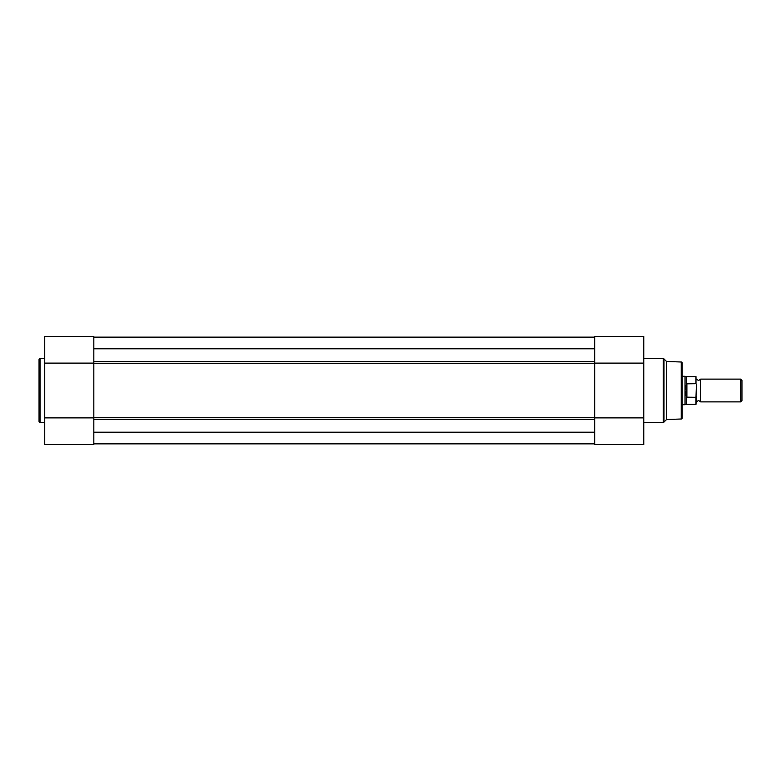 <?xml version="1.0" encoding="UTF-8"?>
<svg xmlns="http://www.w3.org/2000/svg" width="781" height="781" viewBox="0 0 781 781"><rect width="100%" height="100%" fill="white"/><g stroke="black" fill="none" stroke-linecap="round" stroke-linejoin="round"><path stroke-width="1.17" d="M39.05 421.379L39.05 359.621A0.996 0.996 0 0 1 40.046 358.625L40.046 422.375A0.996 0.996 0 0 1 39.05 421.379M93.827 336.435L93.827 444.565L44.742 444.565L44.742 336.435L93.827 336.435L44.742 336.435M44.742 358.625L40.046 358.625M44.742 422.375L40.046 422.375M93.827 363.106L44.742 363.106M93.827 417.894L44.742 417.894M682.194 375.563L682.194 376.276L685.035 376.276L685.035 390.5L686.46 383.832L695.988 383.705L695.988 376.627L695.988 383.705M686.274 396.66L686.274 404.373L695.988 404.373L695.988 397.295L686.46 397.168L685.035 390.5L685.035 404.724L682.194 404.724L682.194 405.437M681.227 418.997L681.227 362.003A0.996 0.996 0 0 1 682.194 362.999L682.194 418.001A0.996 0.996 0 0 1 681.227 418.997L666.535 419.524L663.987 422.082A0.996 0.996 0 0 1 663.284 422.375L663.284 358.625A0.996 0.996 0 0 1 663.987 358.918L663.987 422.082M594.683 336.435L643.769 336.435L643.769 444.565L594.683 444.565L594.683 336.435M681.227 362.003L666.535 361.476L666.535 419.524M666.535 361.476L663.987 358.918M643.769 422.375L663.284 422.375M643.769 358.625L663.284 358.625M594.683 417.894L643.769 417.894M594.683 363.106L643.769 363.106M93.827 417.464L93.827 363.536L594.683 363.536L594.683 417.464L93.827 417.464M93.827 337.138L594.683 337.138M594.683 443.862L93.827 443.862M93.827 443.774L594.683 443.774M93.827 432.205L594.683 432.205M93.827 348.795L594.683 348.795M93.827 337.226L594.683 337.226M696.418 379.117L698.556 380.542L700.684 379.117L700.684 401.883L698.556 400.458L696.418 401.883M740.564 379.117L741.95 380.503L741.95 400.497L740.564 401.883L740.564 379.117L700.684 379.117M695.988 397.295L696.418 384.623M696.418 396.377L695.988 404.373M686.46 397.168L686.46 383.832M686.889 397.295L686.889 383.705M695.988 376.627L686.274 376.627L686.274 384.34M594.683 419.27L93.827 419.27M594.683 361.73L93.827 361.73M594.683 444.565L643.769 444.565M686.274 376.627L685.035 376.276M686.274 404.373L685.035 404.724M700.684 401.883L740.564 401.883"/></g></svg>
